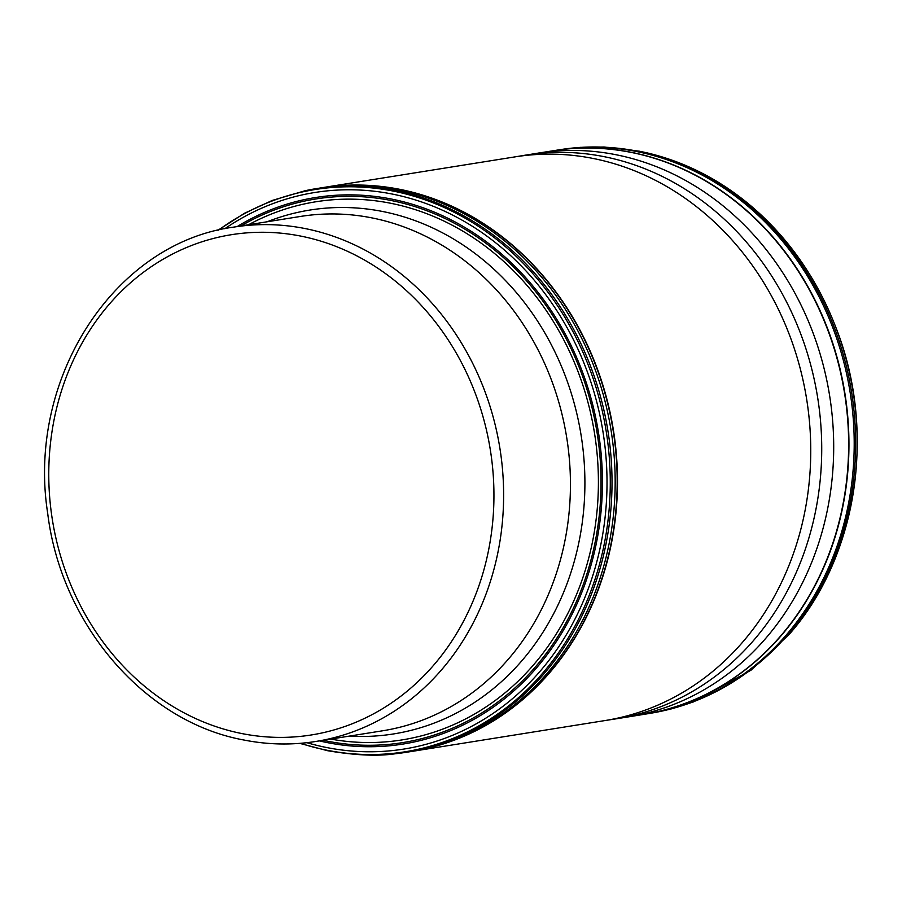 <?xml version="1.0" encoding="UTF-8"?>
<svg xmlns="http://www.w3.org/2000/svg" width="902" height="902" viewBox="0 0 902 902"><rect width="100%" height="100%" fill="white"/><g stroke="black" fill="none" stroke-linecap="round" stroke-linejoin="round"><path stroke-width="1.35" d="M224.79 228.747A281.819 246.72 -99.1 0 1 392.359 194.077A281.819 246.72 80.9 0 1 604.814 519.744A281.819 246.72 80.9 0 1 326.377 747.476A281.819 246.72 -99.1 0 1 306.905 742.684M349.345 736.111A265.256 232.22 -99.1 0 0 584.304 501.974A265.256 232.22 -99.1 0 0 382.865 211.542A265.256 232.22 -99.1 0 0 267.161 221.779M315.858 741.455L382.673 730.778A260.43 227.992 -99.1 0 0 570.38 478.308A260.43 227.992 -99.1 0 0 372.075 217.923A260.43 227.992 -99.1 0 0 300.49 216.446L233.674 227.124A260.43 227.992 80.9 0 1 305.259 228.589A260.43 227.992 80.9 0 1 503.564 488.985A260.43 227.992 80.9 0 1 315.858 741.455C291.887 745.266 267.838 744.77 243.709 739.978C144.951 721.995 61.156 624.68 47.682 513.204C26.553 378.648 114.272 242.875 233.674 227.124M241.702 733.529A253.293 221.745 80.9 0 1 50.749 440.819A253.293 221.745 80.9 0 1 301.02 236.144A253.293 221.745 80.9 0 1 491.962 528.854A253.293 221.745 80.9 0 1 241.702 733.529M321.631 187.774A285.415 249.865 -99.1 0 1 400.082 189.386A285.415 249.865 80.9 0 1 617.419 474.756A285.415 249.865 80.9 0 1 411.707 751.445L604.971 720.563A285.415 249.865 80.9 0 0 810.684 443.874A285.415 249.865 80.9 0 0 593.347 158.504A285.415 249.865 -99.1 0 0 514.895 156.892L321.631 187.774A285.415 249.865 -99.1 0 0 320.661 187.932A285.415 249.865 -99.1 0 0 320.345 187.977M537.829 153.16A285.472 249.922 -99.1 0 1 616.246 154.783A285.472 249.922 80.9 0 1 833.628 440.187A285.472 249.922 80.9 0 1 627.927 716.955L615.299 718.962A285.46 249.91 80.9 0 0 615.311 718.95A285.46 249.91 80.9 0 0 821.666 442.476A285.46 249.91 80.9 0 0 604.295 156.7A285.46 249.91 -99.1 0 0 525.223 155.189A285.46 249.91 -99.1 0 0 525.212 155.189L553.681 150.668A285.438 249.899 -99.1 0 1 553.704 150.657L553.67 150.668M627.927 716.955L643.712 714.395A285.438 249.899 80.9 0 0 643.791 714.384L643.791 714.384A285.438 249.899 80.9 0 0 848.557 437.278A285.438 249.899 80.9 0 0 631.208 152.415A285.438 249.899 -99.1 0 0 553.704 150.657M553.828 150.645A285.438 249.888 -99.1 0 1 631.535 152.37A285.438 249.888 80.9 0 1 848.872 437.335A285.438 249.888 80.9 0 1 643.904 714.361L643.791 714.384M559.341 149.788L562.893 149.247A285.404 249.865 -99.1 0 1 638.255 151.333A285.404 249.865 80.9 0 1 855.536 434.922A285.404 249.865 80.9 0 1 652.947 712.862A285.404 249.865 80.9 0 1 651.571 713.099A285.404 249.865 80.9 0 0 854.093 435.102A285.404 249.865 80.9 0 0 636.812 151.559A285.404 249.865 -99.1 0 0 561.518 149.461A285.404 249.865 -99.1 0 0 559.082 149.833L553.76 150.645M650.083 713.347A285.404 249.865 80.9 0 0 651.571 713.099A285.404 249.865 80.9 0 1 649.158 713.493L643.836 714.373M562.893 149.247A285.404 249.865 -99.1 0 0 561.506 149.461A285.404 249.865 -99.1 0 0 560.007 149.687M640.037 151.367A285.077 249.572 80.9 0 1 716.199 181.009A285.077 249.572 80.9 0 1 716.515 181.201A285.077 249.572 80.9 0 1 788.968 634.625A285.077 249.572 80.9 0 1 788.731 634.907C855.795 559.443 876.079 436.793 838.601 334.597C813.863 267.195 773.07 215.995 716.199 181.009M330.741 739.088A272.494 238.556 80.9 0 0 596.515 516.113A272.494 238.556 80.9 0 0 390.848 203.3A272.494 238.556 -99.1 0 0 248.546 224.745M240.981 225.951A275.268 240.981 -99.1 0 1 391.378 200.548A275.268 240.981 80.9 0 1 598.883 518.639A275.268 240.981 80.9 0 1 326.919 741.072A275.268 240.981 -99.1 0 1 323.175 740.294M319.387 740.892A276.745 242.277 -99.1 0 0 326.828 742.515A276.745 242.277 80.9 0 0 600.258 518.887A276.745 242.277 80.9 0 0 391.626 199.083A276.745 242.277 -99.1 0 0 237.203 226.56M300.467 743.316A284.705 249.256 -99.1 0 0 326.75 750.193A284.705 249.256 80.9 0 0 608.049 520.127A284.705 249.256 80.9 0 0 393.419 191.123A284.705 249.256 -99.1 0 0 218.464 230.157M217.833 230.314L244.634 213.188L272.269 200.436L305.293 190.683A285.393 249.854 -99.1 0 1 308.168 190.085A285.393 249.854 -99.1 0 1 394.636 190.266A285.393 249.854 80.9 0 1 612.018 480.259A285.393 249.854 80.9 0 1 398.188 753.429A285.393 249.854 80.9 0 1 395.279 753.768C377.701 756.395 355.095 755.357 327.437 750.678L299.814 743.372M319.939 188.044L320.266 187.999A285.404 249.865 -99.1 0 1 399.789 189.431A285.404 249.865 80.9 0 1 617.126 475.41A285.404 249.865 80.9 0 1 410.354 751.659L408.775 751.896A285.404 249.854 80.9 0 0 408.877 751.885A285.404 249.854 80.9 0 0 615.108 475.422A285.404 249.854 80.9 0 0 397.782 189.758A285.404 249.854 -99.1 0 0 318.812 188.236A285.404 249.854 -99.1 0 0 318.71 188.247L320.661 187.932M411.707 751.445A285.415 249.865 80.9 0 1 410.737 751.591A285.415 249.865 80.9 0 1 410.41 751.648L410.004 751.704M513.655 157.095L525.223 155.189M615.311 718.95L603.731 720.754M652.947 712.862L649.417 713.459M716.515 181.201L673.354 160.635L639.665 151.232L604.148 147.015L580.336 147.364L560.243 149.653M788.968 634.625L751.016 670.197L693.334 701.959L671.088 708.972L650.319 713.313M308.168 190.085L318.812 188.236M408.877 751.885L398.188 753.429"/></g></svg>
